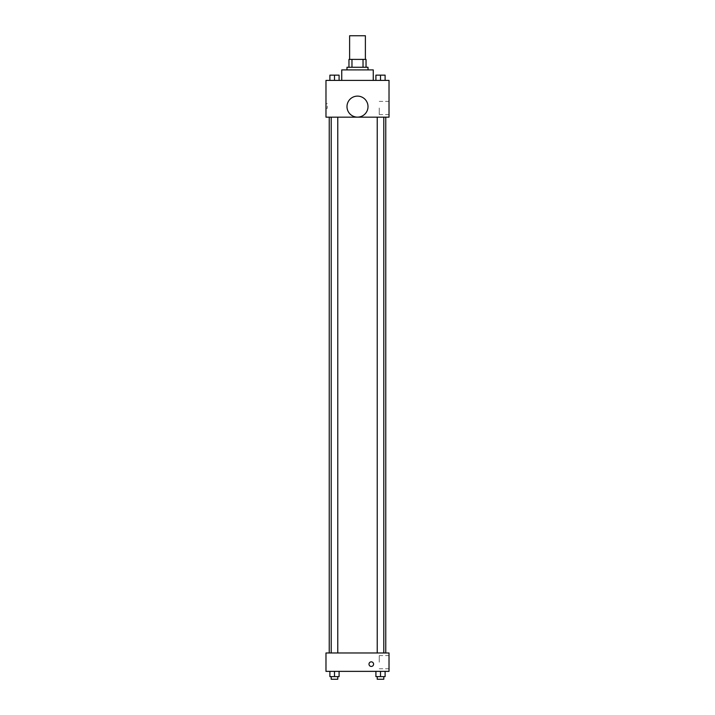 <?xml version="1.0" encoding="UTF-8"?>
<svg xmlns="http://www.w3.org/2000/svg" width="715" height="715" viewBox="0 0 715 715"><rect width="100%" height="100%" fill="white"/><g stroke="black" fill="none" stroke-linecap="round" stroke-linejoin="round"><path stroke-width="0.54" stroke-dasharray="3.58 2.68" d="M349.617 35.75L365.383 35.75M357.5 59.39L349.617 59.39L357.5 59.39M363.032 67.273L363.032 59.39L366.035 59.39L366.035 67.273L351.968 67.273L366.035 67.273M363.032 59.39L348.965 59.39M351.968 67.273L348.965 67.273L351.968 67.273L351.968 59.39M368.011 67.273L346.99 67.273M346.99 69.891L368.011 69.891L346.99 69.891M341.743 69.891L373.257 69.891M357.5 80.402L341.743 80.402L357.5 80.402M329.892 80.402L339.089 80.402L329.892 80.402L339.089 80.402L329.892 80.402L339.089 80.402L334.495 80.402L334.495 75.147L329.892 75.147L337.775 75.147L329.892 75.147L329.892 80.402L334.495 80.402L329.892 80.402L329.892 75.147L329.892 80.402L339.089 80.402L334.495 80.402L334.495 75.147L339.089 75.147L331.206 75.147L339.089 75.147L339.089 80.402L339.089 75.147M375.911 80.402L385.108 80.402L375.911 80.402L385.108 80.402L375.911 80.402L385.108 80.402L380.505 80.402L380.505 75.147L375.911 75.147L383.794 75.147L375.911 75.147L375.911 80.402L380.505 80.402L375.911 80.402L375.911 75.147L375.911 80.402L385.108 80.402L380.505 80.402L380.505 75.147L385.108 75.147L377.225 75.147L385.108 75.147L385.108 80.402L385.108 75.147M389.023 80.402L325.977 80.402L325.977 117.171L389.023 117.171L389.023 80.402M325.977 106.008L325.977 108.305L325.977 106.008M357.5 117.171L329.24 117.171L357.5 117.171M380.505 117.171L383.794 117.171L380.505 117.171M334.495 117.171L331.206 117.171L334.495 117.171M389.023 107.983L389.023 114.57L389.023 107.983M357.5 96.114A10.511 10.511 0 0 0 348.402 111.88A10.511 10.511 0 0 0 366.598 111.88A10.511 10.511 0 0 0 357.5 96.114A10.511 10.511 0 0 0 348.402 111.88A10.511 10.511 0 0 0 366.598 111.88A10.511 10.511 0 0 0 357.5 96.114M357.5 117.135A10.511 10.511 0 0 1 348.402 101.369A10.511 10.511 0 0 1 366.598 101.369A10.511 10.511 0 0 1 357.5 117.135M379.245 107.983L379.245 114.57L379.245 107.983M327.309 106.008L327.309 108.305L327.309 106.008M357.5 652.983L329.24 652.983L357.5 652.983M380.505 652.983L383.794 652.983L380.505 652.983M334.495 652.983L331.206 652.983L334.495 652.983M389.023 652.983L325.977 652.983L325.977 671.367L389.023 671.367L389.023 652.983M325.977 664.146L325.977 661.849L325.986 664.146M385.108 676.622L380.505 676.622L385.108 676.622L385.108 671.367L375.911 671.367L385.108 671.367L375.911 671.367L385.108 671.367L375.911 671.367L385.108 671.367L375.911 671.367L385.108 671.367L385.108 676.622L375.911 676.622L375.911 671.367L375.911 676.622L383.794 676.622L380.505 676.622L380.505 671.367L380.505 676.622L375.911 676.622L375.911 671.367M339.089 676.622L334.495 676.622L339.089 676.622L339.089 671.367L329.892 671.367L339.089 671.367L329.892 671.367L339.089 671.367L329.892 671.367L339.089 671.367L329.892 671.367L339.089 671.367L339.089 676.622L329.892 676.622L329.892 671.367L329.892 676.622L337.775 676.622L334.495 676.622L334.495 671.367L334.495 676.622L329.892 676.622L329.892 671.367M389.023 662.179L389.023 655.592L389.023 662.179M371.291 661.849A2.297 2.297 0 0 0 369.298 665.299A2.297 2.297 0 0 0 373.284 665.299A2.297 2.297 0 0 0 371.291 661.849A2.297 2.297 0 0 0 369.298 665.299A2.297 2.297 0 0 0 373.284 665.299A2.297 2.297 0 0 0 371.291 661.849M371.291 666.443A2.297 2.297 0 0 1 369.298 663.002A2.297 2.297 0 0 1 373.284 663.002A2.297 2.297 0 0 1 371.291 666.443M379.245 662.179L379.245 655.592L379.245 662.179M377.225 676.622L377.225 679.25L383.794 679.25L377.225 679.25L383.794 679.25L383.794 676.622L377.225 676.622L383.794 676.622M380.505 676.622L380.505 671.367M331.206 676.622L331.206 679.25L337.775 679.25L331.206 679.25L337.775 679.25L337.775 676.622L331.206 676.622L337.775 676.622M334.495 676.622L334.495 671.367M377.225 75.147L383.794 75.147M380.505 80.402L380.505 75.147M331.206 75.147L337.775 75.147M334.495 80.402L334.495 75.147M379.245 114.57L389.023 114.57M379.245 101.396L389.023 101.396M327.309 103.711L325.977 103.711M327.309 108.305L325.977 108.305M337.775 652.983L337.775 117.171M331.206 652.983L331.206 117.171M383.794 652.983L383.794 117.171M377.225 652.983L377.225 117.171M379.245 668.766L389.023 668.766M379.245 655.592L389.023 655.592"/><path stroke-width="1.07" d="M365.383 59.39L365.383 35.75L349.617 35.75L349.617 59.39M351.968 67.273L351.968 59.39L348.965 59.39L348.965 67.273L348.965 59.39M351.968 59.39L366.035 59.39L366.035 67.273M363.032 67.273L363.032 59.39M346.99 69.891L346.99 67.273L368.011 67.273L368.011 69.891M373.257 80.402L373.257 69.891L341.743 69.891L341.743 80.402M325.977 80.402L389.023 80.402L389.023 117.171L325.977 117.171L325.977 80.402M357.5 117.135A10.511 10.511 0 0 1 348.402 101.369A10.511 10.511 0 0 1 366.598 101.369A10.511 10.511 0 0 1 357.5 117.135M325.977 652.983L389.023 652.983L389.023 671.367L325.977 671.367L325.977 652.983M371.291 666.443A2.297 2.297 0 0 1 369.298 663.002A2.297 2.297 0 0 1 373.284 663.002A2.297 2.297 0 0 1 371.291 666.443M375.911 671.367L375.911 676.622L385.108 676.622L385.108 671.367L385.108 676.622M380.505 676.622L380.505 671.367M383.794 676.622L383.794 679.25L377.225 679.25L377.225 676.622M329.892 671.367L329.892 676.622L339.089 676.622L339.089 671.367L339.089 676.622M334.495 676.622L334.495 671.367M337.775 676.622L337.775 679.25L331.206 679.25L331.206 676.622M375.911 80.402L375.911 75.147L385.108 75.147L385.108 80.402L385.108 75.147M380.505 80.402L380.505 75.147M383.794 75.147L377.225 75.147M329.892 80.402L329.892 75.147L339.089 75.147L339.089 80.402L339.089 75.147M334.495 80.402L334.495 75.147M337.775 75.147L331.206 75.147M385.76 652.983L385.76 117.171M329.24 652.983L329.24 117.171M377.225 117.171L377.225 652.983M383.794 117.171L383.794 652.983M337.775 652.983L337.775 117.171M331.206 652.983L331.206 117.171"/></g></svg>
